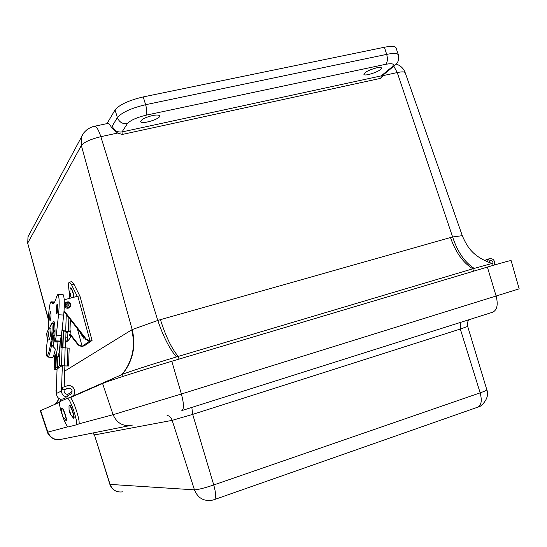 <?xml version="1.0" encoding="UTF-8"?>
<svg xmlns="http://www.w3.org/2000/svg" width="547" height="547" viewBox="0 0 547 547"><rect width="100%" height="100%" fill="white"/><g stroke="black" fill="none" stroke-linecap="round" stroke-linejoin="round"><path stroke-width="0.82" d="M106.986 123.622L115.048 109.933C119.362 104.709 128.757 100.368 143.239 96.915L384.404 47.247C391.392 45.893 395.296 46.133 396.096 47.965L398.346 54.919M376.657 67.821C379.577 67.233 381.197 67.302 381.519 68.026C382.633 70.508 364.275 77.045 363.892 74.31C364.883 72.033 369.136 69.866 376.657 67.821M152.387 115.574C156.668 114.74 159.081 114.856 159.621 115.916C160.873 118.918 141.099 124.853 140.62 121.619C141.194 119.465 145.112 117.448 152.387 115.574M384.315 73.934L380.951 78.283L122.193 134.466L117.639 133.051L111.732 127.943C110.316 125.092 109.038 123.588 107.903 123.424L94.829 126.2C96.73 126.733 98.734 130.227 100.839 136.688L117.639 133.051M107.253 123.567L107.903 123.424M473.572 271.203L472.786 268.803L178.219 356.418C171.621 348.494 165.693 336.248 160.435 319.667L450.468 237.555C455.672 252.372 463.111 262.786 472.786 268.803L474.174 268.392C464.683 262.328 457.504 251.852 452.622 236.974L462.29 235.668C467.61 248.092 473.716 257.035 492.102 263.483L492.594 263.49L493.216 265.35M64.71 371.112L131.69 329.875C135.786 346.401 132.531 361.307 121.919 374.586L122.234 374.449C132.894 361.143 136.203 346.189 132.176 329.602L157.796 320.446C163.437 336.911 169.666 349.075 176.469 356.938L178.219 356.418L179.047 359.099M122.494 376.575L121.919 374.586L72.45 396.315M59.623 401.949L55.746 403.652L59.288 398.77M55.479 404.089L59.206 398.729M474.174 268.392L492.102 263.483M122.234 374.449C127.253 372.261 152.839 363.987 176.469 356.938M488.868 262.396L489.9 260.563C492.341 260.297 493.305 261.48 492.806 264.126C493.305 261.48 492.341 260.297 489.9 260.563L488.868 262.396M487.151 261.712L488.991 258.806C493.237 258.211 495.062 260.269 494.467 264.987M40.663 410.571L40.328 410.763L47.486 432.212L47.842 432.13L40.663 410.571L59.527 402.318M78.782 423.863L113.085 414.694L181.385 393.984L519.178 288.843L511.11 260.618C510.707 260.345 502.796 262.498 487.377 267.08L171.792 361.266C141.345 370.326 107.362 381.273 102.583 383.502L70.214 397.648M60.621 399.235L60.314 401.416L59.89 401.601C59.042 402.619 59.63 406.517 61.654 413.3M62.741 416.561C65.079 422.906 66.912 426.373 68.238 426.961L76.101 424.896C79.096 424.903 70.269 397.895 67.425 398.339L66.768 398.572L67.302 396.035L71.356 393.874C72.956 390.202 71.753 388.349 67.753 388.315L62.953 389.922L62.146 387.502L66.946 385.895C72.525 383.727 77.489 391.508 73.175 395.659L69.879 397.519M76.156 424.875L78.529 424.048C81.558 424.048 72.744 397.06 69.859 397.512L67.288 398.346M64.143 391.932L65.496 393.833M56.327 390.544L55.869 390.784L56.273 391.994M61.585 387.796L62.146 387.502M69.435 405.19L69.585 405.136C71.035 404.958 75.411 418.585 73.756 418.113L73.647 418.147M69.011 406.394L69.325 405.224C71.219 407.344 72.703 411.228 73.797 416.882L73.496 418.202L70.283 414.12M70.522 413.833L70.207 414.017L69.072 410.476C69.517 410.414 70.002 411.535 70.522 413.833M62.002 408.117L62.139 408.069C63.377 407.864 67.431 420.13 66.228 420.445L66.016 420.506M61.613 409.163L61.886 408.158C63.124 407.953 67.185 420.219 65.982 420.527L62.816 416.664M61.702 413.006C62.734 414.735 63.09 415.925 62.755 416.582L61.702 413.006M57.052 369.416L56.56 369.369L58.372 368.152L57.203 367.775L60.115 367.023L61.968 365.799L68.443 366.025M62.666 347.509L63.22 330.997L69.961 331.838L70.105 319.318M57.045 369.669L54.064 369.3L55.897 368.063L54.666 367.707L57.51 366.975L59.404 365.704L68.58 366.005L69.161 348.179L68.58 366.005M65.045 312.85L63.917 312.829M61.914 330.709L63.22 330.997M69.161 348.179L61.202 347.536L61.708 332.555M48.656 328.296L48.492 324.87C47.958 316.029 49.811 300.522 51.274 301.828L52.526 303.455C53.811 304.111 55.199 301.753 56.69 296.378L57.996 294.218C59.343 296.802 59.527 303.653 58.543 314.785L56.279 335.14L61.387 335.379L60.232 340.788C59.767 348.671 58.967 354.347 57.825 357.813L57.51 366.975M61.92 330.668L62.645 330.648L62.946 321.588M57.832 341.246L57.784 342.087M56.163 354.415L57.825 357.813M62.645 330.648L69.708 331.4M70.358 319.646L69.961 331.838M57.066 369.034L56.218 393.614C57.497 399.125 60.628 400.527 65.613 397.833M66.789 396.89C63.452 396.322 61.681 394.353 61.483 390.968L62.324 365.793M62.939 347.516L63.493 330.997M64.095 389.546L64.047 391.043C64.778 394.209 66.577 395.016 69.435 393.478L70.481 392.493L71.554 393.642M66.037 331.099L65.49 347.598M64.881 365.875L64.184 386.818M72.183 390.832L70.481 392.493M57.319 342.066L57.346 341.225M54.666 367.707L55.076 355.851C56.293 355.659 57.264 351.078 57.968 342.101L53.722 341.909L53.066 342.47L53.305 335.571L54.974 335.646M53.914 331.653L53.968 334.983L54.994 335.031M53.968 334.983L53.305 335.571M53.722 341.909L53.305 346.695M57.804 341.246L57.756 342.087M66.016 331.653L66.084 331.106M67.917 331.803C67.821 337.69 67.315 341.096 66.406 342.005L65.763 339.352M67.937 302.252C71.363 304.255 71.308 306.067 67.753 307.688C64.32 305.684 64.382 303.872 67.937 302.252M69.216 304.987C68.279 306.607 67.404 306.559 66.584 304.843C67.513 303.223 68.396 303.27 69.216 304.987L66.584 304.843M47.473 339.646L46.81 344.959C45.093 360.829 48.539 358.319 50.987 341.307L51.774 335.017L53.264 331.66L52.827 335.161L51.774 335.017C52.587 324.029 51.944 321.588 49.832 327.694M51.596 344.747L55.377 349.048L51.609 344.959L50.987 341.307L52.047 341.444L52.827 335.161M52.047 341.444L51.609 344.959C50.112 353.116 48.847 357.143 47.828 357.047L46.775 356.07C46.604 355.051 45.975 355.461 46.762 345.383L46.81 344.959M53.086 332.186L55.056 331.024M54.611 323.626L52.827 323.38C53.435 323.974 53.579 326.73 53.264 331.66L55.049 330.504M48.074 357.075L52.204 357.601C53.032 357.861 54.091 355.01 55.377 349.048M64.908 312.672L63.924 312.699M64.792 312.522L63.944 312.487L64.792 312.522M61.387 335.379L63.691 315.051C64.683 303.941 64.478 297.096 63.076 294.512L62.809 294.498M57.709 308.221C57.517 311.735 57.182 313.602 56.703 313.821C55.869 313.595 56.532 303.394 57.332 304.07L57.709 308.221M50.994 315.263C50.816 318.607 50.509 320.392 50.064 320.61C49.305 320.412 49.921 310.621 50.659 311.257L50.994 315.263M52.409 323.366L53.75 321.164C54.83 322.457 55.233 327.509 54.946 336.316L54.625 341.102L59.691 341.328M56.279 335.14C55.897 338.388 55.452 340.282 54.953 340.822L60.026 341.055M77.277 296.33L71.507 284.707L69.469 282.163C68.573 282.218 68.32 284.091 68.703 287.797L69.866 298.122M77.264 328.48L82.125 346.326L89.585 341.15L85.886 339.516L64.026 311.537M71.507 284.707L73.913 284.139L71.534 281.671M73.913 284.139L79.78 295.893M70.577 335.325L78.18 345.041L81.729 346.6L84.464 345.718L92.012 340.521L89.585 341.15M81.729 346.6L82.125 346.326L78.57 344.76L70.618 334.6M79.855 296.009L77.824 296.194L90.016 340.849L86.31 339.208L64.081 310.764M77.824 296.194L64.218 299.797M84.477 337.711L83.985 338.237M84.279 337.458L83.814 338.285L80.956 334.039M81.318 333.67L80.908 333.964L80.347 332.426M70.604 287.872L70.775 287.831C72.081 288.919 73.189 292.002 74.098 297.096M70.023 289.411L70.522 287.893C71.821 288.98 72.929 292.064 73.845 297.158M69.927 292.72C70.96 294.573 71.192 295.763 70.631 296.283L69.927 292.72M383.468 75.548L397.252 72.566L393.833 66.242M384.404 47.247L386.695 54.372C393.683 52.997 397.573 53.196 398.36 54.974C398.948 62.666 397.648 61.743 394.77 65.421L391.85 67.09C395.05 63.958 392.985 63.035 385.649 64.307L146.172 115.164C136.661 117.489 130.398 120.319 127.383 123.649L122.008 131.943L381.177 75.896L391.85 67.09M143.239 96.915L145.618 104.696L386.695 54.372C387.878 58.871 387.529 62.18 385.649 64.307M115.048 109.933L117.379 117.605C121.728 112.484 131.143 108.176 145.618 104.696C146.952 109.591 147.136 113.079 146.172 115.164M127.383 123.649C122.603 124.176 119.267 122.166 117.379 117.605L112.238 126.063L111.732 127.943M94.214 126.336L94.829 126.2C93.558 126.248 91.199 127.198 87.746 129.065C84.231 131.95 82.166 134.548 81.544 136.859L84.074 132.401M131.69 329.875L132.176 329.602L81.353 145.481L81.544 136.859L27.986 236.803L27.794 242.936L81.353 145.481C84.074 142.131 90.57 139.198 100.839 136.688L157.796 320.446L160.435 319.667M29.524 233.938L27.986 236.803L27.733 243.319M396.124 64.054C400.534 65.483 403.563 68.389 405.218 72.758C404.671 71.65 402.018 71.589 397.252 72.566L452.622 236.974L450.468 237.555M393.567 66.413L384.049 74.248L381.177 75.896L380.951 78.283M112.238 126.063C114.077 130.514 117.338 132.477 122.008 131.943L122.193 134.466M48.423 319.892L27.726 243.292L48.437 319.222M129.584 425.662L61.756 439.193C55.192 440.595 50.556 438.243 47.842 432.13L67.855 426.783M132.935 424.992C123.643 426.975 117.031 423.549 113.085 414.694L102.583 383.502M181.836 410.578C184.086 409.149 183.942 403.618 181.385 393.984L171.792 361.266M182.035 410.517L492.567 312.255C497.073 310.197 498.276 304.836 496.177 296.194L487.377 267.08M469.135 319.674C467.958 319.968 467.48 322.224 467.699 326.429L460.314 329.034L460.396 322.436M166.992 415.2C169.536 416.048 171.259 417.771 172.168 420.363L192.694 414.38L213.754 484.963L480.163 392.849L460.314 329.034L192.694 414.38L191.819 407.419M116.86 491.473C113.4 490.208 111.068 487.821 109.865 484.321L94.44 434.947L110.07 484.396L194.452 489.852L172.168 420.363L94.44 434.947L93.277 432.903M214.636 499.493L477.182 407.365C481.271 405.895 482.269 401.054 480.163 392.849C484.608 391.296 486.83 390.264 486.823 389.765L467.699 326.436M194.452 489.852C197.98 489.709 204.414 488.081 213.754 484.963C216.188 493.962 216.256 498.885 213.952 499.732L211.805 500.286C203.546 501.401 197.754 497.92 194.452 489.852M109.865 484.321L110.07 484.396C112.409 490.133 116.593 492.615 122.637 491.842M66.768 398.572L60.314 401.416M70.002 397.546L70.741 397.225M64.074 390.155L67.753 388.315M68.409 366.011L65.702 365.97M58.016 367.31L57.996 367.967M55.144 354.497L54.686 367.687M55.356 367.228L55.767 355.359M59.404 365.704L60.259 340.74M54.556 355.823L54.085 369.273M61.469 365.526L62.078 347.509M55.944 367.119L56.368 354.887M65.715 330.723L66.255 314.395M64.553 365.587L65.155 347.577M68.443 330.99L68.881 317.752M67.302 365.793L67.896 347.817M56.218 393.614L61.483 390.968M67.602 394.325L69.435 393.478M50.474 335.003C51.049 330.361 51.11 328.33 50.659 328.904M48.471 328.651L48.704 328.241C49.681 327.133 48.239 338.572 47.336 339.154L47.09 338.921M48.704 328.241L50.597 328.111C51.213 327.113 51.103 335.427 49.264 339.407C48.464 340.255 47.746 340.118 47.11 338.996C46.639 330.183 46.01 336.207 48.519 328.569L48.71 328.234M47.336 339.154L46.898 333.54M49.818 327.694C52.197 321.376 51.227 324.378 52.827 323.38L52.567 323.352M51.555 302.197L54.426 302.354M58.543 314.785L63.691 315.051M86.31 339.208L85.886 339.516M78.18 345.041L78.57 344.76M405.218 72.758L462.29 235.661M55.65 403.7L59.144 398.695M488.991 258.806L484.423 260.461M56.362 439.528C55.486 439.624 53.941 439.036 51.712 437.778C49.162 435.658 47.753 433.805 47.486 432.212M94.241 434.968L93.093 432.944M486.823 389.765C490.597 399.078 479.076 408.103 478.413 406.927M69.859 397.512L67.425 398.339M69.072 410.476L69.004 405.853M61.654 413.156L61.606 408.698M58.406 367.276L58.372 368.131M54.529 355.823L54.064 369.3M53.579 355.782L55.062 355.844M70.016 330.197C72.026 334.702 70.823 338.641 66.406 342.005M69.886 335.81L69.585 334.873L69.968 334.019M66.002 332.036L67.917 332.87M67.719 336.713L65.831 337.349M67.883 301.917C70.317 301.288 72.772 306.464 68.184 308.187C63.876 308.946 63.568 301.616 67.883 301.917M64.792 312.528L63.944 312.501M51.274 301.828L54.632 302.012M52.526 303.455L53.312 303.496M57.996 294.218L63.076 294.512M71.855 281.596L69.469 282.163M79.889 295.941L92.053 340.48M70.672 296.358L71.486 297.732M69.845 292.946L70.057 288.707"/></g></svg>

